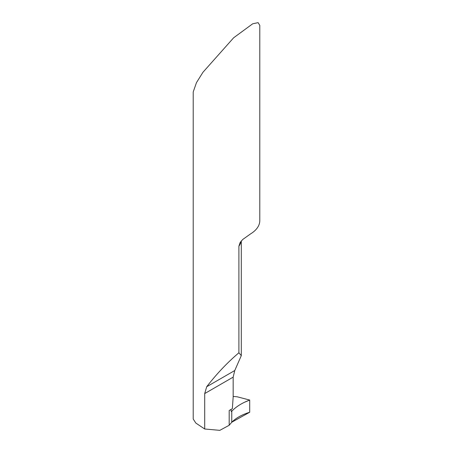 <?xml version="1.0" encoding="UTF-8"?>
<svg xmlns="http://www.w3.org/2000/svg" width="453" height="453" viewBox="0 0 453 453"><rect width="100%" height="100%" fill="white"/><g stroke="black" fill="none" stroke-linecap="round" stroke-linejoin="round"><path stroke-width="0.68" d="M238.901 352.785L238.901 246.211L240.141 242.485L242.74 239.478L250.571 233.884A33.29 19.219 0 0 0 259.79 220.605L259.79 25.385L258.108 22.65L252.712 23.788L233.618 37.809L202.961 72.265L196.46 82.656L193.21 91.965L193.21 419.025L195.838 423.068L204.699 428.997L204.699 393.572L206.704 386.726C216.727 373.787 227.457 362.468 238.901 352.785L241.296 355.628L234.767 370.526L233.165 377.134L233.165 397.066L232.355 408.668L229.184 410.497L229.184 425.271L231.76 422.224L231.76 411.262L231.76 422.224L249.705 412.241L249.705 400.05L237.27 396.817L233.165 396.42M204.699 428.997L219.835 430.35L229.184 425.271M231.041 410.894L231.76 411.262L231.041 410.894M231.109 409.387L231.047 410.763L231.76 411.262C236.075 406.664 242.061 402.927 249.705 400.05M231.262 411.477L231.76 411.262L231.76 422.224C236.115 417.921 242.095 414.591 249.705 412.241L249.705 400.05L244.326 402.343C239.139 404.869 234.948 407.842 231.76 411.262A36.5 19.943 177.5 0 0 231.041 410.916M204.699 393.572L233.165 377.134M241.087 241.211A33.29 19.219 180 0 1 238.901 246.211M206.704 386.726L234.767 370.526M241.296 240.962L241.296 355.628"/></g></svg>
